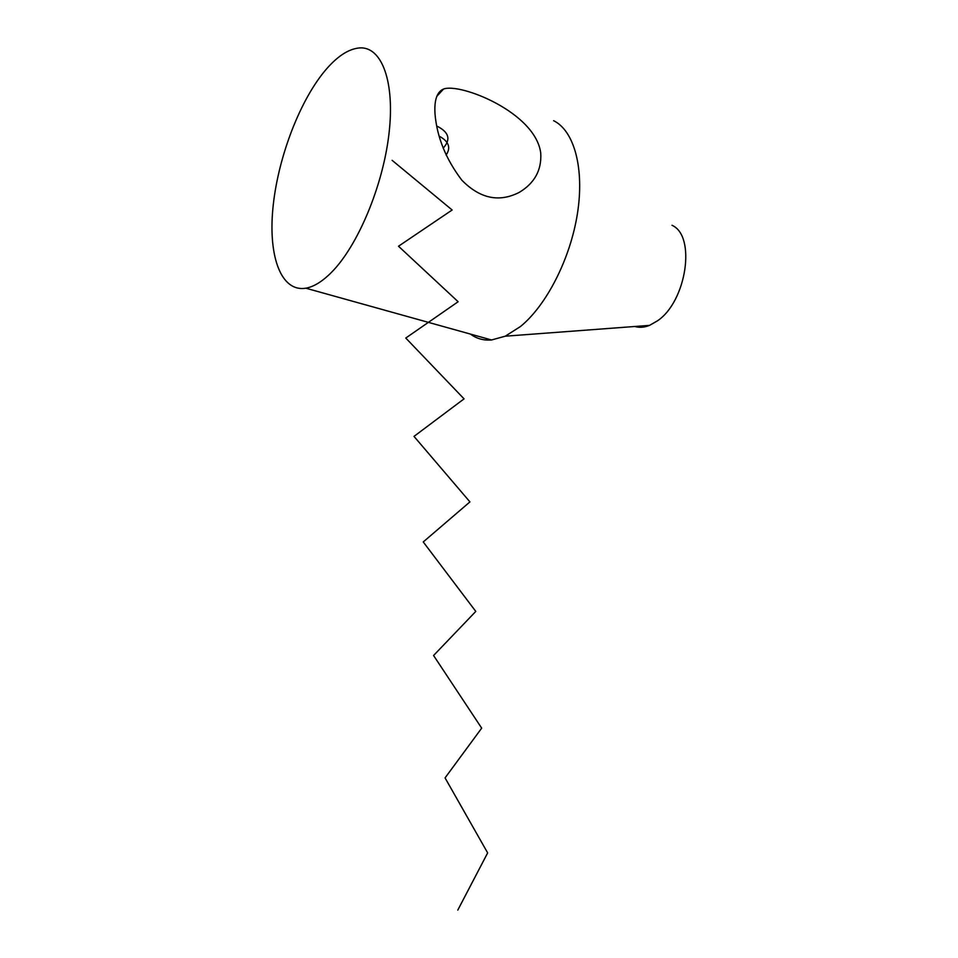 <?xml version="1.0" encoding="UTF-8"?>
<svg xmlns="http://www.w3.org/2000/svg" width="958" height="958" viewBox="0 0 958 958"><rect width="100%" height="100%" fill="white"/><g stroke="black" fill="none" stroke-linecap="round" stroke-linejoin="round"><path stroke-width="1.44" d="M540.755 153.268C535.809 112.481 460.163 82.651 443.53 89.046C436.896 91.848 434.07 100.291 435.052 114.385C437.064 137.377 445.997 159.315 461.852 180.2C479.994 198.653 499.154 202.689 519.344 192.33C534.576 183.146 541.713 170.129 540.755 153.268M634.807 326.486C639.357 327.852 644.255 327.492 649.512 325.385L657.416 320.87C686.515 301.554 696.37 235.788 671.989 225.286M470.462 334.091C476.605 338.665 483.634 340.617 491.562 339.97L505.237 336.198L520.433 326.546C546.288 305.602 570.238 259.163 577.399 213.814C584.608 168.44 574.165 130.707 553.628 120.696M331.684 272.156C357.574 246.026 382.709 186.75 388.9 134.419C395.223 82.005 381.871 46.535 359.801 47.9C348.293 48.786 336.33 56.845 323.876 72.09C298.094 103.979 277.209 161.04 272.826 209.119C268.372 257.175 281.317 292.298 305.841 288.202C313.901 286.765 322.511 281.413 331.684 272.156M443.183 148.119C451.146 139.425 448.979 132.048 436.704 126.013M446.105 155.088C451.11 147.64 448.799 141.329 439.171 136.156M392.109 160.321L452.14 209.994L398.504 246.23L458.14 301.734L405.773 338.042L464.055 398.863L414 436.393L469.935 501.896L423.244 541.953L475.791 611.42L433.579 655.5L481.682 728.152L445.063 777.896L487.658 852.895L457.792 910.1M436.872 96.267L443.53 89.046M491.562 339.97L305.841 288.202M649.512 325.385L505.237 336.198"/></g></svg>
